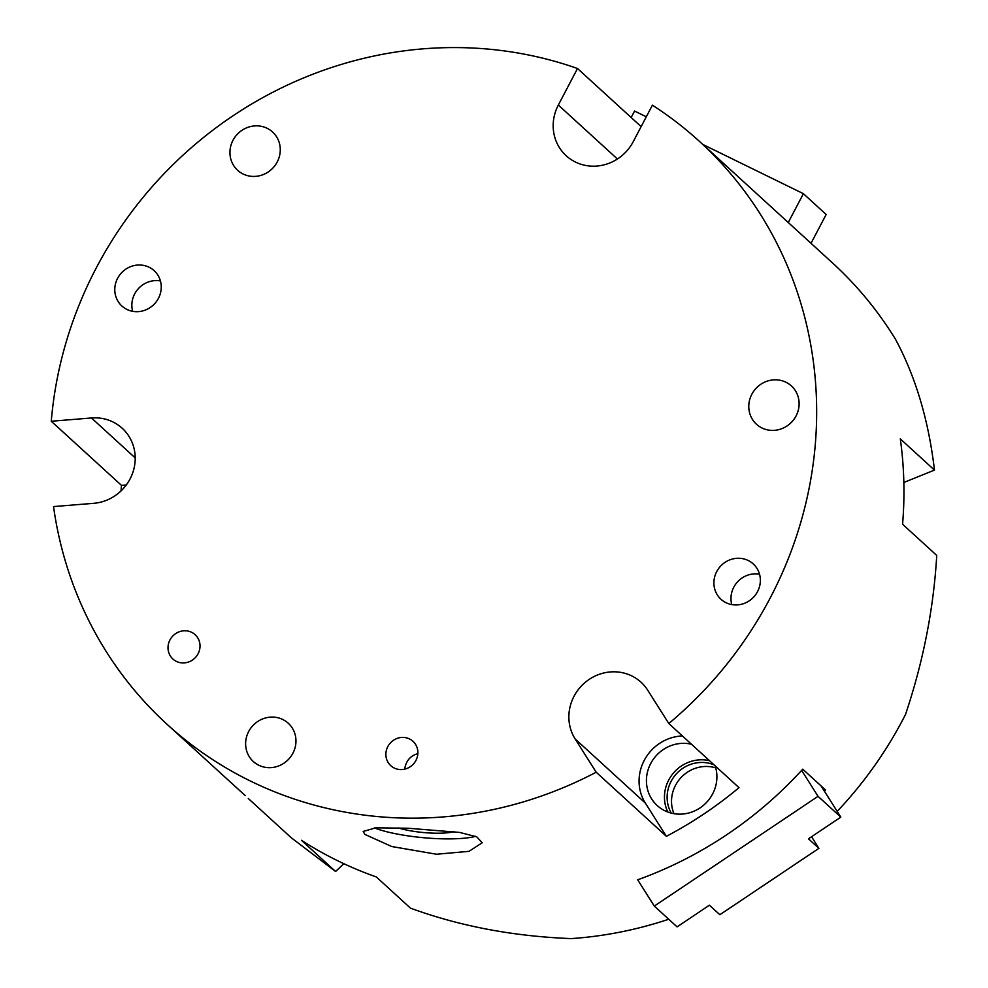<?xml version="1.0" encoding="UTF-8"?>
<svg xmlns="http://www.w3.org/2000/svg" width="988" height="988" viewBox="0 0 988 988"><rect width="100%" height="100%" fill="white"/><g stroke="black" fill="none" stroke-linecap="round" stroke-linejoin="round"><path stroke-width="1.48" d="M374.403 827.919A59.811 12.004 -174.6 0 0 475.611 836.342M398.201 827.882A34.148 6.854 -174.6 0 0 453.974 831.6M436.535 854.237L391.693 846.518L364.905 834.403L363.176 831.439L375.872 827.833L408.069 828.24L459.642 832.415L476.71 836.811L482.218 842.752L469.041 851.335L436.535 854.237M404.648 769.158C405.969 760.908 410.366 755.734 417.862 753.622M121.042 490.913A394.731 373.662 132.4 0 1 121.475 485.367L51.265 421.246L91.476 417.973A43.855 41.521 132.4 0 1 122.191 428.249A43.855 41.521 132.4 0 1 132.318 473.931A43.855 41.521 132.4 0 1 93.749 503.312L53.537 506.585A394.731 373.662 -47.6 0 0 167.071 724.315L245.283 795.649M409.514 738.95A16.487 15.598 132.4 0 1 412.996 741.321A16.487 15.598 132.4 0 1 413.404 764.02A16.487 15.598 132.4 0 1 390.766 765.663A16.487 15.598 132.4 0 1 388.963 744.705A16.487 15.598 132.4 0 1 409.514 738.95M191.647 632.308A16.487 15.598 132.4 0 1 195.13 634.679A16.487 15.598 132.4 0 1 195.538 657.378A16.487 15.598 132.4 0 1 172.9 659.021A16.487 15.598 132.4 0 1 171.109 638.063A16.487 15.598 132.4 0 1 191.647 632.308M671.235 813.087A33.888 32.085 132.4 0 1 676.014 774.246A33.888 32.085 132.4 0 1 714.065 764.873M715.757 767.898A33.888 32.085 -47.6 0 0 680.744 777.902A33.888 32.085 -47.6 0 0 673.952 813.667M709.508 760.698A36.284 34.345 -47.6 0 0 672.89 773.715A36.284 34.345 -47.6 0 0 667.802 812.013M715.139 765.848A36.284 34.345 132.4 0 1 700.406 807.665A36.284 34.345 132.4 0 1 657.193 805.529A36.284 34.345 132.4 0 1 651.166 762.687A36.284 34.345 132.4 0 1 691.476 744.236M666.381 836.33L596.184 772.208L575.152 738.95A43.855 41.521 132.4 0 1 584.785 682.745A43.855 41.521 132.4 0 1 641.039 682.226A43.855 41.521 132.4 0 1 647.77 690.279L668.802 723.525L739.012 787.658A394.731 373.662 132.4 0 1 666.381 836.33L645.349 803.083A43.855 41.521 132.4 0 1 644.682 759.562A43.855 41.521 132.4 0 1 682.412 735.961M668.802 723.525A394.731 373.662 -47.6 0 0 699.504 141.432A394.731 373.662 -47.6 0 0 652.401 105.173L633.222 141.704A43.855 41.521 132.4 0 1 566.198 155.758A43.855 41.521 132.4 0 1 558.331 105.037L577.511 68.505L641.138 126.625M121.475 485.367L126.279 484.985M577.511 68.505A394.731 373.662 -47.6 0 0 51.265 421.246M167.071 724.315A394.731 373.662 -47.6 0 0 596.184 772.208M282.79 719.511A25.91 24.539 132.4 0 1 288.274 723.241A25.91 24.539 132.4 0 1 291.102 756.191A25.91 24.539 132.4 0 1 258.794 765.243A25.91 24.539 132.4 0 1 253.311 761.513A25.91 24.539 132.4 0 1 250.483 728.564A25.91 24.539 132.4 0 1 282.79 719.511M267.106 128.279A25.91 24.539 132.4 0 1 272.589 131.997A25.91 24.539 132.4 0 1 275.405 164.947A25.91 24.539 132.4 0 1 243.097 173.999A25.91 24.539 132.4 0 1 237.626 170.269A25.91 24.539 132.4 0 1 234.798 137.32A25.91 24.539 132.4 0 1 267.106 128.279M785.954 382.245A25.91 24.539 132.4 0 1 791.437 385.975A25.91 24.539 132.4 0 1 794.253 418.924A25.91 24.539 132.4 0 1 761.946 427.977A25.91 24.539 132.4 0 1 756.475 424.247A25.91 24.539 132.4 0 1 753.646 391.297A25.91 24.539 132.4 0 1 785.954 382.245M149.089 267.242A23.922 22.65 132.4 0 1 154.153 270.675A23.922 22.65 132.4 0 1 154.733 303.612A23.922 22.65 132.4 0 1 121.882 306.008A23.922 22.65 132.4 0 1 119.264 275.59A23.922 22.65 132.4 0 1 149.089 267.242M748.212 560.505A23.922 22.65 132.4 0 1 753.264 563.938A23.922 22.65 132.4 0 1 753.844 596.876A23.922 22.65 132.4 0 1 720.993 599.271A23.922 22.65 132.4 0 1 718.387 568.853A23.922 22.65 132.4 0 1 748.212 560.505M759.537 574.213A23.922 22.65 -47.6 0 0 731.799 604.594M160.427 280.95A23.922 22.65 -47.6 0 0 132.676 311.331M837.182 811.395A394.731 373.662 132.4 0 0 905.502 714.509C923.249 661.639 933.648 608.62 936.735 555.429L902.575 524.233A394.731 373.662 -47.6 0 0 900.315 438.894L934.463 470.09C928.658 420.493 915.691 376.922 895.548 339.366A394.731 373.662 132.4 0 0 832.316 262.759L699.504 141.432M903.847 482.477L934.463 470.09M248.284 798.502L291.337 837.824L335.599 871.502L301.451 840.306A394.731 373.662 -47.6 0 0 376.342 876.961L410.489 908.157C459.84 926.213 513.402 936.352 571.2 938.6A394.731 373.662 132.4 0 0 668.715 919.248M811.556 836.737L818.891 848.346L808.456 838.812L840.813 817.125L818.039 796.328L654.303 906.082L637.68 879.802A394.731 373.662 -47.6 0 0 802.738 769.17L825.511 789.968A394.731 373.662 132.4 0 1 824.4 791.178M335.599 871.502L343.836 863.697M818.891 848.346L719.857 914.727L709.421 905.193L677.076 926.88L654.303 906.082M821.053 785.892L840.813 817.125M801.626 770.381L818.039 796.328M631.147 117.51L634.555 111.039L646.3 116.782M702.789 144.433L803.392 193.685L826.166 214.482L811.025 243.307M788.263 222.51L803.392 193.685M575.152 738.95L645.349 803.083M558.331 105.037L617.414 159.006M91.476 417.973L135.208 457.913"/></g></svg>
